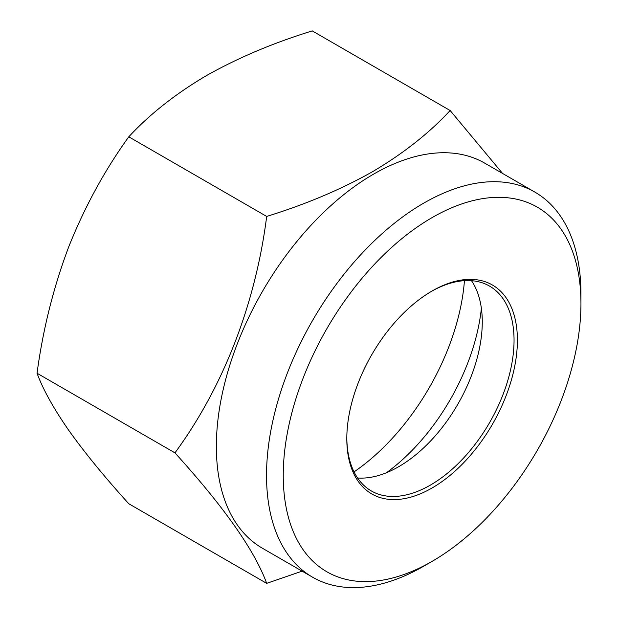 <?xml version="1.0" encoding="UTF-8"?>
<svg xmlns="http://www.w3.org/2000/svg" width="618" height="618" viewBox="0 0 618 618"><rect width="100%" height="100%" fill="white"/><g stroke="black" fill="none" stroke-linecap="round" stroke-linejoin="round"><path stroke-width="0.93" d="M423.739 566.181L423.739 566.181A222.326 128.359 -60 0 1 423.739 566.181L432.106 561.353A210.499 121.537 120 0 0 432.106 561.353A210.499 121.537 120 0 0 580.951 303.546A210.499 121.537 120 0 0 432.098 217.606A210.499 121.537 120 0 0 283.253 475.42A210.499 121.537 120 0 0 432.098 561.353L423.739 566.181A222.326 128.359 -60 0 1 312.577 577.197A222.326 128.359 -60 0 1 278.494 399.043A222.326 128.359 -60 0 1 423.739 203.121A222.326 128.359 -60 0 1 534.902 192.113A222.326 128.359 -60 0 1 580.951 293.89A222.326 128.359 -60 0 1 580.889 298.818M312.577 577.197L262.403 548.228A222.326 128.359 -60 0 1 228.32 370.074A222.326 128.359 -60 0 1 373.566 174.152A222.326 128.359 -60 0 1 484.728 163.144L534.902 192.113M432.098 290.993L432.098 290.993A120.626 69.641 -60 0 1 517.397 340.24A120.626 69.641 -60 0 1 432.098 487.973A120.626 69.641 -60 0 1 346.806 438.726A120.626 69.641 -60 0 1 432.098 290.993L432.098 290.993M431.256 291.48A118.262 68.281 -60 0 1 489.556 286.103A118.262 68.281 -60 0 1 507.687 380.866A118.262 68.281 -60 0 1 430.429 485.076A118.262 68.281 -60 0 1 371.302 490.931A118.262 68.281 -60 0 1 346.814 437.753M302.109 571.156L266.682 583.361C254.817 550.731 224.241 507.231 174.948 452.855C223.191 387.223 255.566 303.986 266.682 216.431C305.717 204.388 341.028 189.471 372.6 171.665C403.492 153.388 429.34 133.009 450.143 110.514L502.589 173.457M471.495 280.696A118.262 68.281 -60 0 1 482.272 321.893A118.262 68.281 -60 0 1 398.656 466.729A118.262 68.281 -60 0 1 398.649 466.729A118.262 68.281 -60 0 1 357.583 477.992M266.682 216.431L128.783 136.817C149.602 114.315 175.45 93.928 206.319 75.666C237.953 57.845 273.256 42.92 312.244 30.9L450.143 110.514M128.783 136.817C104.751 170.112 84.728 206.783 68.729 246.837C53.48 287.331 42.92 329.464 37.049 373.241L174.948 452.855M37.049 373.241C42.92 389.27 53.48 408.289 68.729 430.298C84.728 452.747 104.751 477.227 128.783 503.747L266.682 583.361M481.376 308.305A155.342 89.687 -60 0 1 386.443 472.747M354.037 471.897A172.661 99.683 120 0 0 464.442 280.665M580.951 303.546L580.951 293.89"/></g></svg>
